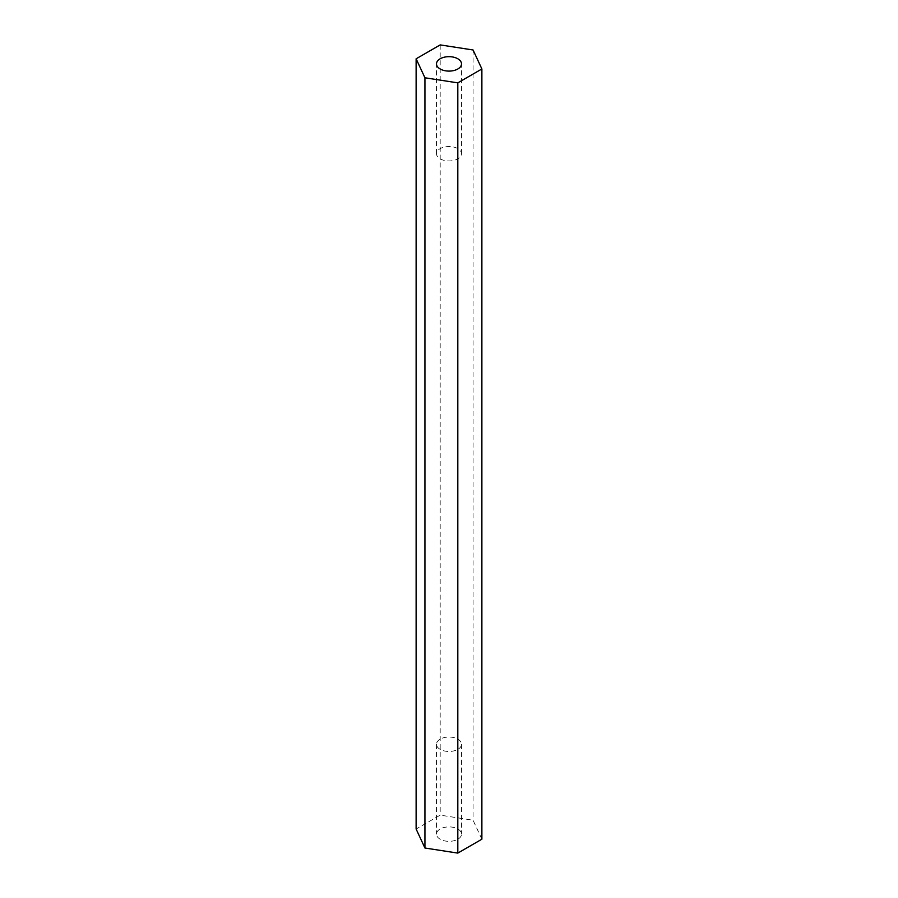<?xml version="1.0" encoding="UTF-8"?>
<svg xmlns="http://www.w3.org/2000/svg" width="898" height="898" viewBox="0 0 898 898"><rect width="100%" height="100%" fill="white"/><g stroke="black" fill="none" stroke-linecap="round" stroke-linejoin="round"><path stroke-width="0.67" stroke-dasharray="4.49 3.37" d="M457.834 148.641A12.505 7.218 0 0 0 444.218 147.081A12.505 7.218 0 0 0 436.495 153.749A12.505 7.218 0 0 0 440.166 158.845A12.505 7.218 0 0 0 453.782 160.405A12.505 7.218 0 0 0 461.505 153.749A12.505 7.218 0 0 0 457.834 148.641M440.166 839.215A12.505 7.218 180 0 1 436.495 834.119A12.505 7.218 180 0 1 444.218 827.451A12.505 7.218 180 0 1 457.834 829.011A12.505 7.218 180 0 1 461.505 834.119A12.505 7.218 180 0 1 453.782 840.786A12.505 7.218 180 0 1 440.166 839.215M440.166 749.359A12.505 7.218 180 0 1 436.495 744.251A12.505 7.218 180 0 1 444.218 737.595A12.505 7.218 180 0 1 457.834 739.155A12.505 7.218 180 0 1 461.505 744.251A12.505 7.218 180 0 1 453.782 750.919A12.505 7.218 180 0 1 440.166 749.359M481.878 839.203L473.066 820.222L440.188 815.137L416.122 829.034M473.066 49.985L473.066 820.222M440.188 44.9L440.188 815.137M436.495 153.749L436.495 63.881M436.495 744.251L436.495 834.119M461.505 744.251L461.505 834.119M461.505 153.749L461.505 63.881"/><path stroke-width="1.35" d="M457.834 58.785A12.505 7.218 0 0 0 444.218 57.214A12.505 7.218 0 0 0 436.495 63.881A12.505 7.218 0 0 0 440.166 68.989A12.505 7.218 0 0 0 453.782 70.549A12.505 7.218 0 0 0 461.505 63.881A12.505 7.218 0 0 0 457.834 58.785M424.934 848.015L457.812 853.1L481.878 839.203L481.878 68.966L473.066 49.985L440.188 44.9L416.122 58.797L416.122 829.034L424.934 848.015L424.934 77.778L457.812 82.863L457.812 853.1M457.812 82.863L481.878 68.966M416.122 58.797L424.934 77.778"/></g></svg>
